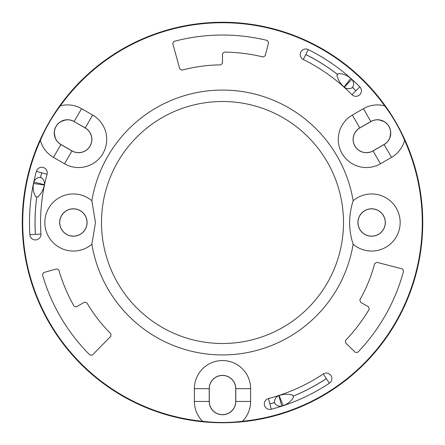 <?xml version="1.0" encoding="UTF-8"?>
<svg xmlns="http://www.w3.org/2000/svg" width="445" height="445" viewBox="0 0 445 445"><rect width="100%" height="100%" fill="white"/><g stroke="black" fill="none" stroke-linecap="round" stroke-linejoin="round"><path stroke-width="0.67" d="M274.32 401.646C274.815 398.676 276.306 396.679 278.793 395.638L281.802 406.029C279.187 406.624 276.873 405.79 274.865 403.526L274.32 401.646M351.734 88.049C348.919 89.106 346.438 88.816 344.297 87.175L351.795 79.377C353.614 81.346 354.048 83.766 353.091 86.636L351.734 88.049M359.844 86.897A5.54 5.54 0 0 1 359.794 94.729A5.54 5.54 0 0 1 351.962 94.679A181.927 181.927 0 0 0 303.295 59.496A5.54 5.54 0 0 1 300.792 52.076A5.54 5.54 0 0 1 308.218 49.573A193.008 193.008 0 0 1 359.844 86.897L355.917 90.78A187.484 187.484 0 0 0 352.423 87.331M344.068 86.97C340.458 83.844 338.067 79.978 336.893 75.372L338.25 73.631C342.989 73.603 347.15 75.199 350.721 78.415L344.068 86.97A182.061 182.061 0 0 1 344.297 87.175M35.706 196.69C33.308 192.602 32.607 188.202 33.609 183.501L44.344 184.981C43.438 189.676 41.285 193.681 37.886 196.996L35.706 196.69M47.075 174.29L36.395 171.358A5.54 5.54 0 0 1 43.204 167.481A5.54 5.54 0 0 1 47.075 174.29A181.927 181.927 0 0 0 40.934 234.031L35.428 234.382A187.451 187.451 0 0 1 36.813 196.846M44.344 184.981A182.061 182.061 0 0 1 44.411 184.681L33.909 182.088A192.874 192.874 0 0 0 33.609 183.501M33.909 182.088C34.699 179.53 36.579 177.944 39.544 177.338L41.446 177.805C43.766 179.719 44.756 182.011 44.411 184.681M67.59 119.816L65.554 119.966L60.926 121.591C56.687 124.227 54.485 128.038 54.318 133.027L55.23 137.85L56.12 139.686A13.205 13.205 0 0 0 60.926 144.464L71.995 150.855A13.205 13.205 0 0 0 91.803 139.418A13.205 13.205 0 0 0 85.201 127.976L74.131 121.591A13.205 13.205 0 0 0 67.59 119.816M71.995 150.855L64.536 163.771L53.467 157.38A28.118 28.118 0 0 1 40.384 140.381C45.574 128.149 52.221 116.64 60.325 105.843A28.118 28.118 0 0 1 81.585 108.675L74.17 121.524A13.283 13.283 0 0 0 56.02 126.386A13.283 13.283 0 0 0 60.887 144.53L71.957 150.922A13.283 13.283 0 0 0 90.101 146.06A13.283 13.283 0 0 0 85.24 127.91L74.131 121.591M212.176 409.684C214.863 412.904 218.306 414.562 222.5 414.657C226.694 414.562 230.137 412.904 232.824 409.684L233.97 407.998A13.205 13.205 0 0 0 235.705 401.446L235.705 388.663A13.205 13.205 0 0 0 222.5 375.458A13.205 13.205 0 0 0 209.295 388.663L209.295 401.446A13.205 13.205 0 0 0 211.03 407.998L212.176 409.684M110.872 333.817A157.641 157.641 0 0 1 86.825 302.778L84.511 302.172L76.39 306.855L74.054 306.216A170.424 170.424 0 0 1 58.846 270.054L56.749 268.891L43.616 272.562L42.442 274.682A187.467 187.467 0 0 0 89.957 355.077L92.376 355.066L110.883 336.214L110.872 333.817M81.585 108.675L92.655 115.066A28.118 28.118 0 0 1 102.951 153.475A28.118 28.118 0 0 1 64.536 163.771M359.799 127.976L359.76 127.91A13.283 13.283 0 0 0 354.899 146.06A13.283 13.283 0 0 0 373.043 150.922L384.113 144.53A13.283 13.283 0 0 0 388.98 126.386A13.283 13.283 0 0 0 370.83 121.524L359.76 127.91L352.345 115.066A28.118 28.118 0 0 0 342.049 153.475A28.118 28.118 0 0 0 380.464 163.771L391.533 157.38A28.118 28.118 0 0 0 404.616 140.381C399.415 128.132 392.768 116.623 384.675 105.843A28.118 28.118 0 0 0 363.415 108.675L370.869 121.591L359.799 127.976A13.205 13.205 0 0 0 366.402 152.624A13.205 13.205 0 0 0 373.005 150.855L384.074 144.464A13.205 13.205 0 0 0 388.88 139.686L389.77 137.85L390.682 133.027C390.515 128.038 388.313 124.227 384.074 121.591L379.446 119.966L377.41 119.816A13.205 13.205 0 0 0 370.869 121.591M352.345 115.066L363.415 108.675M235.705 388.663L235.783 388.663A13.283 13.283 0 0 0 222.5 375.38A13.283 13.283 0 0 0 209.217 388.663L209.217 401.446A13.283 13.283 0 0 0 222.5 414.734A13.283 13.283 0 0 0 235.783 401.446L235.783 388.663L250.618 388.663A28.118 28.118 0 0 0 222.5 360.545A28.118 28.118 0 0 0 194.382 388.663L194.382 401.446A28.118 28.118 0 0 0 202.564 421.276C215.764 422.895 229.058 422.895 242.436 421.276A28.118 28.118 0 0 0 250.618 401.446L235.705 401.446M250.618 388.663L250.618 401.446M385.331 222.5A13.712 13.712 0 0 0 364.767 210.624A13.712 13.712 0 0 0 364.767 234.376A13.712 13.712 0 0 0 385.331 222.5M402.363 268.908L376.787 262.305L374.718 263.512A157.641 157.641 0 0 1 359.86 299.858L360.489 302.172L368.61 306.855L369.222 309.197A170.424 170.424 0 0 1 345.509 340.453L345.548 342.85L355.299 352.384L357.719 352.345A187.467 187.467 0 0 0 403.587 270.999L402.363 268.908M222.5 101.499A121.001 121.001 0 0 0 110.805 175.97A121.001 121.001 0 0 0 208.633 342.706A121.001 121.001 0 0 0 334.195 175.97A121.001 121.001 0 0 0 222.5 101.499M267.345 40.473L268.591 42.553L265.209 55.758L263.151 56.993A170.424 170.424 0 0 0 224.219 52.082L222.5 53.789L222.5 63.162L220.815 64.864A157.641 157.641 0 0 0 181.91 70.171L179.83 68.981L172.755 43.527L173.956 41.424A187.467 187.467 0 0 1 267.345 40.473M87.087 222.5A13.712 13.712 0 0 0 66.522 210.624A13.712 13.712 0 0 0 66.522 234.376A13.712 13.712 0 0 0 87.087 222.5M353.141 244.261C348.463 229.87 348.463 215.363 353.141 200.739A132.443 132.443 0 0 0 91.859 200.739L95.469 222.5L91.859 244.261A132.443 132.443 0 0 0 353.141 244.261A28.547 28.547 0 0 0 400.166 222.5A28.547 28.547 0 0 0 353.141 200.739M40.384 140.381A199.772 199.772 0 0 0 202.564 421.276M384.675 105.843A199.772 199.772 0 0 0 60.325 105.843M242.436 421.276A199.772 199.772 0 0 0 404.616 140.381M422.75 222.5A200.25 200.25 0 0 0 222.5 22.25A200.25 200.25 0 0 0 22.25 222.5A200.25 200.25 0 0 0 222.5 422.75A200.25 200.25 0 0 0 422.75 222.5M91.859 200.739A28.547 28.547 0 0 0 52.655 202.87A28.547 28.547 0 0 0 52.655 242.13A28.547 28.547 0 0 0 91.859 244.261M87.014 222.5A13.634 13.634 0 0 0 73.375 208.866A13.634 13.634 0 0 0 59.741 222.5A13.634 13.634 0 0 0 73.375 236.134A13.634 13.634 0 0 0 87.014 222.5M371.625 236.134A13.634 13.634 0 0 0 385.259 222.5A13.634 13.634 0 0 0 371.625 208.866A13.634 13.634 0 0 0 357.986 222.5A13.634 13.634 0 0 0 371.625 236.134M268.463 398.525A5.54 5.54 0 0 0 264.502 405.284A5.54 5.54 0 0 0 271.261 409.244L268.463 398.525A181.927 181.927 0 0 0 323.27 373.972L326.346 378.6A187.484 187.484 0 0 1 293.138 396.167M271.261 409.244A193.008 193.008 0 0 0 329.406 383.195A5.54 5.54 0 0 0 330.947 375.519A5.54 5.54 0 0 0 323.27 373.972M36.395 171.358A193.008 193.008 0 0 0 29.882 234.732A5.54 5.54 0 0 0 35.761 239.911A5.54 5.54 0 0 0 40.934 234.031M281.802 406.029A192.874 192.874 0 0 0 283.17 405.584L279.087 395.544A182.061 182.061 0 0 1 278.793 395.638M279.087 395.544C283.604 393.981 288.149 393.847 292.715 395.132L293.55 397.174C291.202 401.295 287.743 404.099 283.17 405.584M351.795 79.377A192.874 192.874 0 0 0 350.721 78.415M351.962 94.679L355.894 90.802A187.451 187.451 0 0 0 352.401 87.353M337.56 74.515A187.451 187.451 0 0 0 305.748 54.546L303.295 59.496M41.747 172.827A187.451 187.451 0 0 0 40.512 177.577M60.926 144.464L53.467 157.38M36.779 196.84A187.484 187.484 0 0 0 35.394 234.382L35.428 234.382M41.719 172.821A187.484 187.484 0 0 0 40.478 177.566M337.583 74.493A187.484 187.484 0 0 0 305.765 54.518L305.748 54.546M85.201 127.976L92.655 115.066M373.005 150.855L380.464 163.771M384.074 144.464L391.533 157.38M209.295 388.663L194.382 388.663M194.382 401.446L209.295 401.446M293.127 396.139A187.451 187.451 0 0 0 326.324 378.573M269.859 403.871A187.451 187.451 0 0 0 274.587 402.569M269.865 403.904A187.484 187.484 0 0 0 274.598 402.603M329.406 383.195L326.346 378.6M305.765 54.518L308.218 49.573M35.394 234.382L29.882 234.732"/></g></svg>
